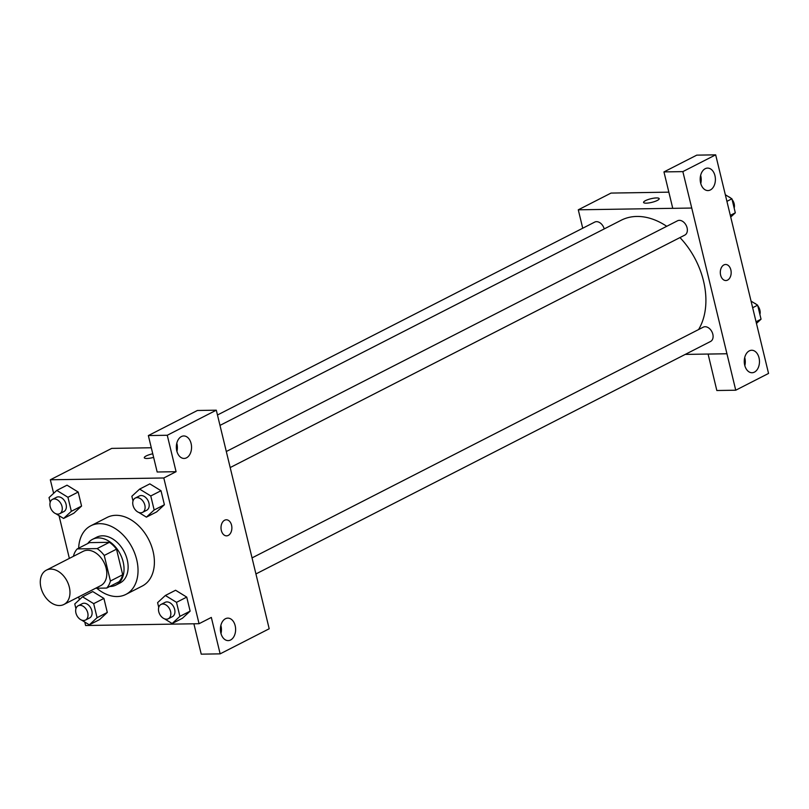 <?xml version="1.0" encoding="UTF-8"?>
<svg xmlns="http://www.w3.org/2000/svg" width="809" height="809" viewBox="0 0 809 809"><rect width="100%" height="100%" fill="white"/><g stroke="black" fill="none" stroke-linecap="round" stroke-linejoin="round"><path stroke-width="1.21" d="M50.724 569.101A19.264 13.46 62.9 0 1 68.391 584.098A19.264 13.46 62.9 0 1 63.901 604.475A19.264 13.46 62.9 0 1 43.14 593.442A19.264 13.46 62.9 0 1 46.356 570.163A19.264 13.46 62.9 0 1 50.724 569.101M46.356 570.163L83.185 551.323A19.264 13.46 62.9 0 1 87.554 550.262A19.264 13.46 62.9 0 1 105.221 565.258A19.264 13.46 62.9 0 1 100.731 585.635L63.901 604.475M77.239 548.906L89.516 542.627L109.417 542.313L97.131 548.593L77.239 548.906A24.867 17.373 62.9 0 0 73.508 555.945L73.579 556.238M95.654 588.234L106.687 588.062A24.867 17.373 62.9 0 0 110.418 581.014L104.23 555.459A24.867 17.373 62.9 0 0 97.131 548.593M110.418 581.014L122.695 574.744L116.506 549.18L104.23 555.459M109.417 542.313A24.867 17.373 62.9 0 1 116.506 549.18M122.695 574.744A24.867 17.373 62.9 0 1 118.963 581.782L106.687 588.062M109.741 586.495A25.696 17.95 -117.1 0 0 115.93 585.079A25.696 17.95 -117.1 0 0 123.15 561.901A25.696 17.95 -117.1 0 0 92.539 539.33A25.696 17.95 -117.1 0 0 87.766 543.517M92.539 539.33L96.635 537.237A25.696 17.95 62.9 0 1 102.45 535.821A25.696 17.95 62.9 0 1 127.235 559.808A25.696 17.95 62.9 0 1 120.025 582.986L115.93 585.079M78.655 548.178A38.539 26.919 62.9 0 1 90.78 525.799A38.539 26.919 62.9 0 1 99.517 523.676A38.539 26.919 62.9 0 1 134.86 553.669A38.539 26.919 62.9 0 1 125.87 594.423A38.539 26.919 62.9 0 1 96.736 588.214M90.78 525.799L107.152 517.426A38.539 26.919 62.9 0 1 115.889 515.313A38.539 26.919 62.9 0 1 151.222 545.296A38.539 26.919 62.9 0 1 142.242 586.05L125.87 594.423M84.763 622.04L85.602 625.509L199.054 623.709L163.802 477.977L50.34 479.777L53.627 493.348M59.027 515.657L69.362 558.392M78.685 596.911L79.363 599.722M138.723 512.421L146.409 517.143L156.633 511.915L164.399 504.755L161.001 490.729L149.847 483.873L139.623 489.101L131.857 496.261L133.01 501.004M164.46 618.804L172.145 623.527L182.369 618.298L190.135 611.139L186.737 597.113L175.583 590.246L165.36 595.485L157.593 602.644L158.746 607.387M81.638 620.119L89.314 624.841L99.547 619.613L107.304 612.453L103.916 598.427L92.762 591.571L82.528 596.799L74.772 603.959L75.925 608.702M55.902 513.735L63.577 518.458L73.811 513.23L81.567 506.07L78.18 492.044L67.026 485.188L56.792 490.416L49.036 497.575L50.188 502.318M193.887 623.79L201.239 654.157L220.149 653.854L211.331 617.429L199.054 623.709M163.802 477.977L176.079 471.698L157.168 472.001L148.35 435.566L197.396 410.487L216.306 410.183L269.195 628.775L220.149 653.854M220.867 633.083A17.667 11.953 89.1 0 0 220.756 625.873M220.988 633.548A11.245 7.605 89.1 0 0 220.867 625.408M225.448 618.733A11.245 7.605 89.1 0 0 220.533 631.283A11.245 7.605 89.1 0 0 228.199 640.607A11.245 7.605 89.1 0 0 235.621 629.24A11.245 7.605 89.1 0 0 227.835 618.127A11.245 7.605 89.1 0 0 225.448 618.733M151.303 447.761L111.733 448.388L50.34 479.777M153.629 457.378A8.029 1.861 166.4 0 1 144.285 457.742A8.029 1.861 166.4 0 1 152.77 453.798A8.029 1.861 -13.6 0 0 144.285 457.742M176.999 447.347L176.342 447.357M176.797 450.916A17.667 11.953 89.1 0 0 176.686 443.716M176.918 451.382A11.245 7.605 89.1 0 0 176.797 443.241M181.378 436.577A11.245 7.605 89.1 0 0 176.463 449.116A11.245 7.605 89.1 0 0 184.128 458.44A11.245 7.605 89.1 0 0 191.551 447.084A11.245 7.605 89.1 0 0 183.774 435.96A11.245 7.605 89.1 0 0 181.378 436.577M148.35 435.566L167.261 435.262L216.306 410.183M176.079 471.698L167.261 435.262M226.571 535.851A8.029 5.43 89.1 0 0 231.556 525.203A8.029 5.43 -90.9 0 1 226.571 535.851A8.029 5.43 -90.9 0 1 221.009 527.903A8.029 5.43 -90.9 0 1 226.318 519.793A8.029 5.43 -90.9 0 1 231.566 525.203A8.029 5.43 89.1 0 0 226.318 519.793M219.987 425.392L621.17 220.25A69.109 48.267 62.9 0 1 636.835 216.448A69.109 48.267 62.9 0 1 666.727 226.308M679.964 237.573A69.109 48.267 62.9 0 1 698.561 329.576M604.212 228.927A8.029 5.612 -117.1 0 0 594.706 222.101L217.469 414.997M252.105 557.866L703.264 327.17A8.029 5.612 62.9 0 1 705.084 326.725A8.029 5.612 62.9 0 1 712.446 332.974A8.029 5.612 62.9 0 1 710.575 341.459L255.988 573.915M226.368 451.483L677.527 220.786A8.029 5.612 62.9 0 1 679.348 220.341A8.029 5.612 62.9 0 1 686.71 226.591A8.029 5.612 62.9 0 1 684.839 235.085L230.252 467.531M691.735 208.014L735.745 390.211L768.55 373.434L715.672 154.843L682.857 171.619L691.735 208.014M672.754 208.317L578.283 209.814L582.733 228.219M685.263 354.413L726.998 353.745M723.903 264.917A8.029 5.43 -90.9 0 1 725.612 264.482A8.029 5.43 -90.9 0 1 731.174 272.421A8.029 5.43 -90.9 0 1 725.865 280.541A8.029 5.43 -90.9 0 1 720.394 273.877A8.029 5.43 -90.9 0 1 723.903 264.917M749.296 350.873A11.245 7.605 -90.9 0 1 751.682 350.257A11.245 7.605 -90.9 0 1 759.469 361.38A11.245 7.605 -90.9 0 1 752.046 372.737A11.245 7.605 -90.9 0 1 744.381 363.413A11.245 7.605 -90.9 0 1 749.296 350.873M705.226 168.707A11.245 7.605 -90.9 0 1 707.622 168.1A11.245 7.605 -90.9 0 1 715.399 179.214A11.245 7.605 -90.9 0 1 707.976 190.57A11.245 7.605 -90.9 0 1 700.311 181.256A11.245 7.605 -90.9 0 1 705.226 168.707M725.865 280.541A8.029 5.43 89.1 0 0 731.164 272.421A8.029 5.43 89.1 0 0 725.602 264.482M744.836 365.678A11.245 7.605 89.1 0 0 744.705 357.538M744.715 365.213A17.667 11.953 89.1 0 0 744.604 358.013M700.766 183.522A11.245 7.605 89.1 0 0 700.645 175.381M700.645 183.056A17.667 11.953 89.1 0 0 700.533 175.846M691.675 208.044L672.764 208.348L663.956 171.912L696.761 155.146L715.672 154.843M663.956 171.912L682.857 171.619M708.087 354.049L716.835 390.514L735.745 390.211M708.017 354.079L726.927 353.776M668.851 192.158L611.028 193.078L578.283 209.814M657.292 200.45A8.029 1.861 166.4 0 1 648.858 202.938A8.029 1.861 166.4 0 1 643.58 202.432A8.029 1.861 166.4 0 1 650.942 198.731A8.029 1.861 166.4 0 1 659.183 198.66A8.029 1.861 166.4 0 1 657.292 200.45M659.183 198.66A8.029 1.861 -13.6 0 0 650.942 198.741A8.029 1.861 -13.6 0 0 643.58 202.432M730.719 217.055L735.31 212.818L731.912 198.802L725.319 194.736M735.31 212.818L730.315 215.376M731.912 198.802L726.917 201.35M728.444 196.658A8.029 5.612 62.9 0 1 730.729 198.074M732.084 199.499A8.029 5.612 62.9 0 1 734.157 208.085M756.455 323.438L761.047 319.201L757.649 305.175L751.055 301.12M761.047 319.201L756.051 321.76M757.649 305.175L752.653 307.733M754.18 303.041A8.029 5.612 62.9 0 1 756.466 304.447M757.821 305.883A8.029 5.612 62.9 0 1 759.894 314.458M63.577 518.458L71.344 511.298L67.946 497.282L56.792 490.416M52.261 510.904L53.616 512.33M52.443 499.386L56.529 497.292A8.029 5.612 62.9 0 1 58.349 496.847A8.029 5.612 62.9 0 1 65.711 503.097A8.029 5.612 62.9 0 1 63.84 511.591L59.755 513.685A8.029 5.612 62.9 0 1 51.098 509.083A8.029 5.612 62.9 0 1 52.443 499.386A8.029 5.612 62.9 0 1 54.264 498.941A8.029 5.612 62.9 0 1 61.626 505.19A8.029 5.612 62.9 0 1 59.755 513.685M73.811 513.23L81.567 506.07L71.344 511.298M81.567 506.07L78.18 492.044L67.946 497.282M78.18 492.044L67.026 485.188M89.314 624.841L97.08 617.682L93.682 603.656L82.528 596.799M77.998 617.287L79.353 618.713M78.18 605.769L82.265 603.676A8.029 5.612 62.9 0 1 84.085 603.231A8.029 5.612 62.9 0 1 91.447 609.48A8.029 5.612 62.9 0 1 89.577 617.975L85.491 620.058A8.029 5.612 62.9 0 1 76.845 615.467A8.029 5.612 62.9 0 1 78.18 605.769A8.029 5.612 62.9 0 1 80 605.324A8.029 5.612 62.9 0 1 87.362 611.574A8.029 5.612 62.9 0 1 85.491 620.058M99.547 619.613L107.304 612.453L97.08 617.682M107.304 612.453L103.916 598.427L93.682 603.656M103.916 598.427L92.762 591.571M146.409 517.143L154.165 509.983L150.767 495.957L139.623 489.101M135.083 509.589L136.438 511.015M135.265 498.071L139.36 495.978A8.029 5.612 62.9 0 1 141.171 495.533A8.029 5.612 62.9 0 1 148.543 501.782A8.029 5.612 62.9 0 1 146.672 510.277L142.576 512.36A8.029 5.612 62.9 0 1 133.93 507.769A8.029 5.612 62.9 0 1 135.265 498.071A8.029 5.612 62.9 0 1 137.085 497.626A8.029 5.612 62.9 0 1 144.447 503.876A8.029 5.612 62.9 0 1 142.576 512.36M156.633 511.915L164.399 504.755L154.165 509.983M164.399 504.755L161.001 490.729L150.767 495.957M161.001 490.729L149.847 483.873M172.145 623.527L179.901 616.367L176.504 602.341L165.36 595.485M160.819 615.973L162.174 617.398M161.001 604.454L165.097 602.361A8.029 5.612 62.9 0 1 166.917 601.916A8.029 5.612 62.9 0 1 174.279 608.166A8.029 5.612 62.9 0 1 172.408 616.65L168.312 618.743A8.029 5.612 62.9 0 1 159.666 614.152A8.029 5.612 62.9 0 1 161.001 604.454A8.029 5.612 62.9 0 1 162.821 604.01A8.029 5.612 62.9 0 1 170.183 610.259A8.029 5.612 62.9 0 1 168.312 618.743M182.369 618.298L190.135 611.139L179.901 616.367M190.135 611.139L186.737 597.113L176.504 602.341M186.737 597.113L175.583 590.246"/></g></svg>
